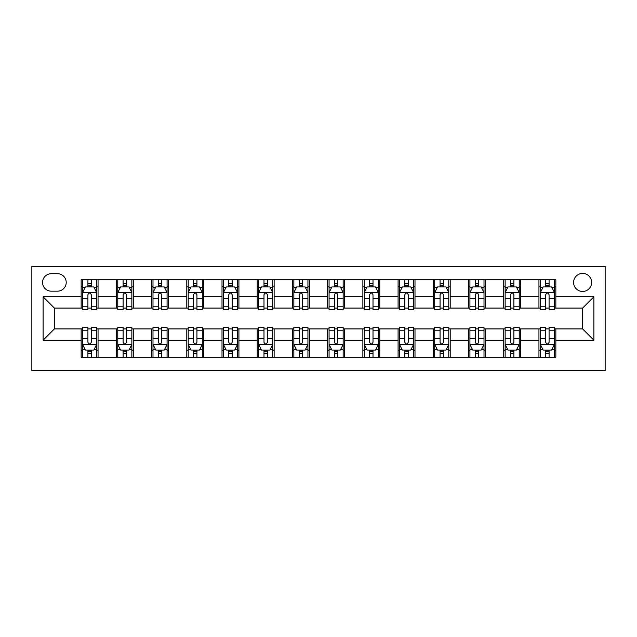 <?xml version="1.0" encoding="UTF-8"?>
<svg xmlns="http://www.w3.org/2000/svg" width="637" height="637" viewBox="0 0 637 637"><rect width="100%" height="100%" fill="white"/><g stroke="black" fill="none" stroke-linecap="round" stroke-linejoin="round"><path stroke-width="0.96" d="M582.616 273.424A9.014 9.014 0 0 0 573.595 282.438A9.014 9.014 0 0 0 582.616 291.451A9.014 9.014 0 0 0 591.63 282.438A9.014 9.014 0 0 0 582.616 273.424M31.85 370.615L605.15 370.615L605.15 266.385L31.85 266.385L31.85 370.615M51.286 291.173L57.489 291.173A8.735 8.735 0 0 0 66.216 282.438A8.735 8.735 0 0 0 57.489 273.703L51.286 273.703A8.735 8.735 0 0 0 42.552 282.438A8.735 8.735 0 0 0 51.286 291.173M81.154 340.19L43.117 340.19L43.117 296.81L81.154 296.81L81.154 308.077L54.384 308.077L54.384 328.923L81.154 328.923L81.154 357.238L555.846 357.238L555.846 328.923L582.616 328.923L582.616 308.077L555.846 308.077L555.846 296.81L593.883 296.81L593.883 340.19L555.846 340.19M555.846 296.81L555.846 279.762L81.154 279.762L81.154 296.81M538.95 279.762L538.95 308.077L540.351 308.077M545.71 308.077L549.086 308.077M554.437 308.077L555.846 308.077M538.95 308.077L519.227 308.077M503.732 279.762L503.732 308.077L505.141 308.077M510.492 308.077L513.876 308.077M503.732 308.077L484.009 308.077M468.513 279.762L468.513 308.077L469.923 308.077M475.274 308.077L478.658 308.077M468.513 308.077L448.798 308.077M433.303 279.762L433.303 308.077L434.713 308.077M440.063 308.077L443.44 308.077M433.303 308.077L413.58 308.077M398.085 279.762L398.085 308.077L399.495 308.077M404.845 308.077L408.229 308.077M398.085 308.077L378.362 308.077M362.867 279.762L362.867 308.077L364.276 308.077M369.635 308.077L373.011 308.077M362.867 308.077L343.152 308.077M327.657 279.762L327.657 308.077L329.066 308.077M334.417 308.077L337.801 308.077M327.657 308.077L307.934 308.077M292.439 279.762L292.439 308.077L293.848 308.077M299.199 308.077L302.583 308.077M292.439 308.077L272.724 308.077M257.229 279.762L257.229 308.077L258.638 308.077M263.989 308.077L267.365 308.077M257.229 308.077L237.505 308.077M222.01 279.762L222.01 308.077L223.42 308.077M228.771 308.077L232.155 308.077M222.01 308.077L202.287 308.077M186.792 279.762L186.792 308.077L188.202 308.077M193.56 308.077L196.937 308.077M186.792 308.077L167.077 308.077M151.582 279.762L151.582 308.077L152.991 308.077M158.342 308.077L161.726 308.077M151.582 308.077L131.859 308.077M116.364 279.762L116.364 308.077L117.773 308.077M123.124 308.077L126.508 308.077M116.364 308.077L96.649 308.077M81.154 308.077L82.563 308.077M87.914 308.077L91.29 308.077M81.154 328.923L82.563 328.923M87.914 328.923L91.29 328.923M96.649 328.923L98.05 328.923L98.05 357.238M117.773 328.923L98.05 328.923M123.124 328.923L126.508 328.923M131.859 328.923L133.268 328.923L133.268 357.238M152.991 328.923L133.268 328.923M158.342 328.923L161.726 328.923M167.077 328.923L168.487 328.923L168.487 357.238M188.202 328.923L168.487 328.923M193.56 328.923L196.937 328.923M202.287 328.923L203.697 328.923L203.697 357.238M223.42 328.923L203.697 328.923M228.771 328.923L232.155 328.923M237.505 328.923L238.915 328.923L238.915 357.238M258.638 328.923L238.915 328.923M263.989 328.923L267.365 328.923M272.724 328.923L274.133 328.923L274.133 357.238M293.848 328.923L274.133 328.923M299.199 328.923L302.583 328.923M307.934 328.923L309.343 328.923L309.343 357.238M329.066 328.923L309.343 328.923M334.417 328.923L337.801 328.923M343.152 328.923L344.561 328.923L344.561 357.238M364.276 328.923L344.561 328.923M369.635 328.923L373.011 328.923M378.362 328.923L379.771 328.923L379.771 357.238M399.495 328.923L379.771 328.923M404.845 328.923L408.229 328.923M413.58 328.923L414.99 328.923L414.99 357.238M434.713 328.923L414.99 328.923M440.063 328.923L443.44 328.923M448.798 328.923L450.208 328.923L450.208 357.238M469.923 328.923L450.208 328.923M475.274 328.923L478.658 328.923M484.009 328.923L485.418 328.923L485.418 357.238M505.141 328.923L485.418 328.923M510.492 328.923L513.876 328.923M519.227 328.923L520.636 328.923L520.636 357.238M540.351 328.923L520.636 328.923M545.71 328.923L549.086 328.923M554.437 328.923L555.846 328.923M98.05 279.762L98.05 308.077M81.154 286.809L82.563 286.809M87.914 286.809L91.29 286.809M96.649 286.809L98.05 286.809M81.154 350.191L82.563 350.191M87.914 350.191L91.29 350.191M96.649 350.191L98.05 350.191M116.364 328.923L116.364 357.238M133.268 279.762L133.268 308.077M116.364 286.809L117.773 286.809M123.124 286.809L126.508 286.809M131.859 286.809L133.268 286.809M116.364 350.191L117.773 350.191M123.124 350.191L126.508 350.191M131.859 350.191L133.268 350.191M151.582 328.923L151.582 357.238M151.582 350.191L152.991 350.191M158.342 350.191L161.726 350.191M167.077 350.191L168.487 350.191M168.487 279.762L168.487 308.077M151.582 286.809L152.991 286.809M158.342 286.809L161.726 286.809M167.077 286.809L168.487 286.809M186.792 328.923L186.792 357.238M186.792 350.191L188.202 350.191M193.56 350.191L196.937 350.191M202.287 350.191L203.697 350.191M203.697 279.762L203.697 308.077M186.792 286.809L188.202 286.809M193.56 286.809L196.937 286.809M202.287 286.809L203.697 286.809M222.01 328.923L222.01 357.238M222.01 350.191L223.42 350.191M228.771 350.191L232.155 350.191M237.505 350.191L238.915 350.191M238.915 279.762L238.915 308.077M222.01 286.809L223.42 286.809M228.771 286.809L232.155 286.809M237.505 286.809L238.915 286.809M257.229 328.923L257.229 357.238M257.229 350.191L258.638 350.191M263.989 350.191L267.365 350.191M272.724 350.191L274.133 350.191M274.133 279.762L274.133 308.077M257.229 286.809L258.638 286.809M263.989 286.809L267.365 286.809M272.724 286.809L274.133 286.809M292.439 328.923L292.439 357.238M292.439 350.191L293.848 350.191M299.199 350.191L302.583 350.191M307.934 350.191L309.343 350.191M309.343 279.762L309.343 308.077M292.439 286.809L293.848 286.809M299.199 286.809L302.583 286.809M307.934 286.809L309.343 286.809M327.657 328.923L327.657 357.238M327.657 350.191L329.066 350.191M334.417 350.191L337.801 350.191M343.152 350.191L344.561 350.191M344.561 279.762L344.561 308.077M327.657 286.809L329.066 286.809M334.417 286.809L337.801 286.809M343.152 286.809L344.561 286.809M362.867 328.923L362.867 357.238M362.867 350.191L364.276 350.191M369.635 350.191L373.011 350.191M378.362 350.191L379.771 350.191M379.771 279.762L379.771 308.077M362.867 286.809L364.276 286.809M369.635 286.809L373.011 286.809M378.362 286.809L379.771 286.809M398.085 328.923L398.085 357.238M398.085 350.191L399.495 350.191M404.845 350.191L408.229 350.191M413.58 350.191L414.99 350.191M414.99 279.762L414.99 308.077M398.085 286.809L399.495 286.809M404.845 286.809L408.229 286.809M413.58 286.809L414.99 286.809M433.303 328.923L433.303 357.238M433.303 350.191L434.713 350.191M440.063 350.191L443.44 350.191M448.798 350.191L450.208 350.191M450.208 279.762L450.208 308.077M433.303 286.809L434.713 286.809M440.063 286.809L443.44 286.809M448.798 286.809L450.208 286.809M468.513 328.923L468.513 357.238M468.513 350.191L469.923 350.191M475.274 350.191L478.658 350.191M484.009 350.191L485.418 350.191M485.418 279.762L485.418 308.077M468.513 286.809L469.923 286.809M475.274 286.809L478.658 286.809M484.009 286.809L485.418 286.809M503.732 328.923L503.732 357.238M503.732 350.191L505.141 350.191M510.492 350.191L513.876 350.191M519.227 350.191L520.636 350.191M520.636 279.762L520.636 308.077M503.732 286.809L505.141 286.809M510.492 286.809L513.876 286.809M519.227 286.809L520.636 286.809M538.95 328.923L538.95 357.238M538.95 350.191L540.351 350.191M545.71 350.191L549.086 350.191M554.437 350.191L555.846 350.191M538.95 286.809L540.351 286.809M545.71 286.809L549.086 286.809M554.437 286.809L555.846 286.809M54.384 308.077L43.117 296.81M54.384 328.923L43.117 340.19M593.883 296.81L582.616 308.077M593.883 340.19L582.616 328.923M91.29 283.425L87.914 283.425M96.649 306.238L91.29 306.238L91.29 309.765L96.649 309.765L96.649 292.582L93.83 286.945L85.374 286.945L82.563 292.582L82.563 309.765L87.914 309.765L87.914 306.238L82.563 306.238M82.563 292.582L82.563 279.762M96.649 292.582L96.649 279.762M87.914 286.945L87.914 279.762M91.29 279.762L91.29 286.945M91.29 306.238L91.29 294.692C90.167 292.526 89.045 292.526 87.914 294.692L87.914 306.238M87.914 353.575L91.29 353.575M82.563 330.762L87.914 330.762L87.914 327.235L82.563 327.235L82.563 344.418L85.374 350.055L93.83 350.055L96.649 344.418L96.649 327.235L91.29 327.235L91.29 330.762L96.649 330.762M96.649 344.418L96.649 357.238M82.563 344.418L82.563 357.238M91.29 350.055L91.29 357.238M87.914 357.238L87.914 350.055M87.914 330.762L87.914 342.308C89.037 344.474 90.167 344.474 91.29 342.308L91.29 330.762M126.508 283.425L123.124 283.425M131.859 306.238L126.508 306.238L126.508 309.765L131.859 309.765L131.859 292.582L129.04 286.945L120.592 286.945L117.773 292.582L117.773 309.765L123.124 309.765L123.124 306.238L117.773 306.238M117.773 292.582L117.773 279.762M131.859 292.582L131.859 279.762M123.124 286.945L123.124 279.762M126.508 279.762L126.508 286.945M126.508 306.238L126.508 294.692C125.385 292.526 124.255 292.526 123.124 294.692L123.124 306.238M161.726 283.425L158.342 283.425M167.077 306.238L161.726 306.238L161.726 309.765L167.077 309.765L167.077 292.582L164.258 286.945L155.81 286.945L152.991 292.582L152.991 309.765L158.342 309.765L158.342 306.238L152.991 306.238M152.991 292.582L152.991 279.762M167.077 292.582L167.077 279.762M158.342 286.945L158.342 279.762M161.726 279.762L161.726 286.945M161.726 306.238L161.726 294.692C160.596 292.526 159.473 292.526 158.342 294.692L158.342 306.238M196.937 283.425L193.56 283.425M202.287 306.238L196.937 306.238L196.937 309.765L202.287 309.765L202.287 292.582L199.477 286.945L191.02 286.945L188.202 292.582L188.202 309.765L193.56 309.765L193.56 306.238L188.202 306.238M188.202 292.582L188.202 279.762M202.287 292.582L202.287 279.762M193.56 286.945L193.56 279.762M196.937 279.762L196.937 286.945M196.937 306.238L196.937 294.692C195.814 292.526 194.683 292.526 193.56 294.692L193.56 306.238M123.124 353.575L126.508 353.575M117.773 330.762L123.124 330.762L123.124 327.235L117.773 327.235L117.773 344.418L120.592 350.055L129.04 350.055L131.859 344.418L131.859 327.235L126.508 327.235L126.508 330.762L131.859 330.762M131.859 344.418L131.859 357.238M117.773 344.418L117.773 357.238M126.508 350.055L126.508 357.238M123.124 357.238L123.124 350.055M123.124 330.762L123.124 342.308C124.255 344.474 125.378 344.474 126.508 342.308L126.508 330.762M158.342 353.575L161.726 353.575M152.991 330.762L158.342 330.762L158.342 327.235L152.991 327.235L152.991 344.418L155.81 350.055L164.258 350.055L167.077 344.418L167.077 327.235L161.726 327.235L161.726 330.762L167.077 330.762M167.077 344.418L167.077 357.238M152.991 344.418L152.991 357.238M161.726 350.055L161.726 357.238M158.342 357.238L158.342 350.055M158.342 330.762L158.342 342.308C159.465 344.474 160.596 344.474 161.726 342.308L161.726 330.762M193.56 353.575L196.937 353.575M188.202 330.762L193.56 330.762L193.56 327.235L188.202 327.235L188.202 344.418L191.02 350.055L199.477 350.055L202.287 344.418L202.287 327.235L196.937 327.235L196.937 330.762L202.287 330.762M202.287 344.418L202.287 357.238M188.202 344.418L188.202 357.238M196.937 350.055L196.937 357.238M193.56 357.238L193.56 350.055M193.56 330.762L193.56 342.308C194.683 344.474 195.806 344.474 196.937 342.308L196.937 330.762M232.155 283.425L228.771 283.425M237.505 306.238L232.155 306.238L232.155 309.765L237.505 309.765L237.505 292.582L234.687 286.945L226.239 286.945L223.42 292.582L223.42 309.765L228.771 309.765L228.771 306.238L223.42 306.238M223.42 292.582L223.42 279.762M237.505 292.582L237.505 279.762M228.771 286.945L228.771 279.762M232.155 279.762L232.155 286.945M232.155 306.238L232.155 294.692C231.024 292.526 229.901 292.526 228.771 294.692L228.771 306.238M228.771 353.575L232.155 353.575M223.42 330.762L228.771 330.762L228.771 327.235L223.42 327.235L223.42 344.418L226.239 350.055L234.687 350.055L237.505 344.418L237.505 327.235L232.155 327.235L232.155 330.762L237.505 330.762M237.505 344.418L237.505 357.238M223.42 344.418L223.42 357.238M232.155 350.055L232.155 357.238M228.771 357.238L228.771 350.055M228.771 330.762L228.771 342.308C229.901 344.474 231.024 344.474 232.155 342.308L232.155 330.762M267.365 283.425L263.989 283.425M272.724 306.238L267.365 306.238L267.365 309.765L272.724 309.765L272.724 292.582L269.905 286.945L261.449 286.945L258.638 292.582L258.638 309.765L263.989 309.765L263.989 306.238L258.638 306.238M258.638 292.582L258.638 279.762M272.724 292.582L272.724 279.762M263.989 286.945L263.989 279.762M267.365 279.762L267.365 286.945M267.365 306.238L267.365 294.692C266.242 292.526 265.119 292.526 263.989 294.692L263.989 306.238M302.583 283.425L299.199 283.425M307.934 306.238L302.583 306.238L302.583 309.765L307.934 309.765L307.934 292.582L305.115 286.945L296.667 286.945L293.848 292.582L293.848 309.765L299.199 309.765L299.199 306.238L293.848 306.238M293.848 292.582L293.848 279.762M307.934 292.582L307.934 279.762M299.199 286.945L299.199 279.762M302.583 279.762L302.583 286.945M302.583 306.238L302.583 294.692C301.46 292.526 300.33 292.526 299.199 294.692L299.199 306.238M337.801 283.425L334.417 283.425M343.152 306.238L337.801 306.238L337.801 309.765L343.152 309.765L343.152 292.582L340.333 286.945L331.885 286.945L329.066 292.582L329.066 309.765L334.417 309.765L334.417 306.238L329.066 306.238M329.066 292.582L329.066 279.762M343.152 292.582L343.152 279.762M334.417 286.945L334.417 279.762M337.801 279.762L337.801 286.945M337.801 306.238L337.801 294.692C336.67 292.526 335.548 292.526 334.417 294.692L334.417 306.238M373.011 283.425L369.635 283.425M378.362 306.238L373.011 306.238L373.011 309.765L378.362 309.765L378.362 292.582L375.551 286.945L367.095 286.945L364.276 292.582L364.276 309.765L369.635 309.765L369.635 306.238L364.276 306.238M364.276 292.582L364.276 279.762M378.362 292.582L378.362 279.762M369.635 286.945L369.635 279.762M373.011 279.762L373.011 286.945M373.011 306.238L373.011 294.692C371.889 292.526 370.758 292.526 369.635 294.692L369.635 306.238M408.229 283.425L404.845 283.425M413.58 306.238L408.229 306.238L408.229 309.765L413.58 309.765L413.58 292.582L410.761 286.945L402.313 286.945L399.495 292.582L399.495 309.765L404.845 309.765L404.845 306.238L399.495 306.238M399.495 292.582L399.495 279.762M413.58 292.582L413.58 279.762M404.845 286.945L404.845 279.762M408.229 279.762L408.229 286.945M408.229 306.238L408.229 294.692C407.099 292.526 405.976 292.526 404.845 294.692L404.845 306.238M263.989 353.575L267.365 353.575M258.638 330.762L263.989 330.762L263.989 327.235L258.638 327.235L258.638 344.418L261.449 350.055L269.905 350.055L272.724 344.418L272.724 327.235L267.365 327.235L267.365 330.762L272.724 330.762M272.724 344.418L272.724 357.238M258.638 344.418L258.638 357.238M267.365 350.055L267.365 357.238M263.989 357.238L263.989 350.055M263.989 330.762L263.989 342.308C265.111 344.474 266.242 344.474 267.365 342.308L267.365 330.762M299.199 353.575L302.583 353.575M293.848 330.762L299.199 330.762L299.199 327.235L293.848 327.235L293.848 344.418L296.667 350.055L305.115 350.055L307.934 344.418L307.934 327.235L302.583 327.235L302.583 330.762L307.934 330.762M307.934 344.418L307.934 357.238M293.848 344.418L293.848 357.238M302.583 350.055L302.583 357.238M299.199 357.238L299.199 350.055M299.199 330.762L299.199 342.308C300.33 344.474 301.452 344.474 302.583 342.308L302.583 330.762M334.417 353.575L337.801 353.575M329.066 330.762L334.417 330.762L334.417 327.235L329.066 327.235L329.066 344.418L331.885 350.055L340.333 350.055L343.152 344.418L343.152 327.235L337.801 327.235L337.801 330.762L343.152 330.762M343.152 344.418L343.152 357.238M329.066 344.418L329.066 357.238M337.801 350.055L337.801 357.238M334.417 357.238L334.417 350.055M334.417 330.762L334.417 342.308C335.54 344.474 336.67 344.474 337.801 342.308L337.801 330.762M369.635 353.575L373.011 353.575M364.276 330.762L369.635 330.762L369.635 327.235L364.276 327.235L364.276 344.418L367.095 350.055L375.551 350.055L378.362 344.418L378.362 327.235L373.011 327.235L373.011 330.762L378.362 330.762M378.362 344.418L378.362 357.238M364.276 344.418L364.276 357.238M373.011 350.055L373.011 357.238M369.635 357.238L369.635 350.055M369.635 330.762L369.635 342.308C370.758 344.474 371.881 344.474 373.011 342.308L373.011 330.762M404.845 353.575L408.229 353.575M399.495 330.762L404.845 330.762L404.845 327.235L399.495 327.235L399.495 344.418L402.313 350.055L410.761 350.055L413.58 344.418L413.58 327.235L408.229 327.235L408.229 330.762L413.58 330.762M413.58 344.418L413.58 357.238M399.495 344.418L399.495 357.238M408.229 350.055L408.229 357.238M404.845 357.238L404.845 350.055M404.845 330.762L404.845 342.308C405.976 344.474 407.099 344.474 408.229 342.308L408.229 330.762M443.44 283.425L440.063 283.425M448.798 306.238L443.44 306.238L443.44 309.765L448.798 309.765L448.798 292.582L445.98 286.945L437.523 286.945L434.713 292.582L434.713 309.765L440.063 309.765L440.063 306.238L434.713 306.238M434.713 292.582L434.713 279.762M448.798 292.582L448.798 279.762M440.063 286.945L440.063 279.762M443.44 279.762L443.44 286.945M443.44 306.238L443.44 294.692C442.317 292.526 441.194 292.526 440.063 294.692L440.063 306.238M440.063 353.575L443.44 353.575M434.713 330.762L440.063 330.762L440.063 327.235L434.713 327.235L434.713 344.418L437.523 350.055L445.98 350.055L448.798 344.418L448.798 327.235L443.44 327.235L443.44 330.762L448.798 330.762M448.798 344.418L448.798 357.238M434.713 344.418L434.713 357.238M443.44 350.055L443.44 357.238M440.063 357.238L440.063 350.055M440.063 330.762L440.063 342.308C441.186 344.474 442.317 344.474 443.44 342.308L443.44 330.762M478.658 283.425L475.274 283.425M484.009 306.238L478.658 306.238L478.658 309.765L484.009 309.765L484.009 292.582L481.19 286.945L472.742 286.945L469.923 292.582L469.923 309.765L475.274 309.765L475.274 306.238L469.923 306.238M469.923 292.582L469.923 279.762M484.009 292.582L484.009 279.762M475.274 286.945L475.274 279.762M478.658 279.762L478.658 286.945M478.658 306.238L478.658 294.692C477.535 292.526 476.404 292.526 475.274 294.692L475.274 306.238M475.274 353.575L478.658 353.575M469.923 330.762L475.274 330.762L475.274 327.235L469.923 327.235L469.923 344.418L472.742 350.055L481.19 350.055L484.009 344.418L484.009 327.235L478.658 327.235L478.658 330.762L484.009 330.762M484.009 344.418L484.009 357.238M469.923 344.418L469.923 357.238M478.658 350.055L478.658 357.238M475.274 357.238L475.274 350.055M475.274 330.762L475.274 342.308C476.404 344.474 477.527 344.474 478.658 342.308L478.658 330.762M513.876 283.425L510.492 283.425M519.227 306.238L513.876 306.238L513.876 309.765L519.227 309.765L519.227 292.582L516.408 286.945L507.96 286.945L505.141 292.582L505.141 309.765L510.492 309.765L510.492 306.238L505.141 306.238M505.141 292.582L505.141 279.762M519.227 292.582L519.227 279.762M510.492 286.945L510.492 279.762M513.876 279.762L513.876 286.945M513.876 306.238L513.876 294.692C512.745 292.526 511.622 292.526 510.492 294.692L510.492 306.238M510.492 353.575L513.876 353.575M505.141 330.762L510.492 330.762L510.492 327.235L505.141 327.235L505.141 344.418L507.96 350.055L516.408 350.055L519.227 344.418L519.227 327.235L513.876 327.235L513.876 330.762L519.227 330.762M519.227 344.418L519.227 357.238M505.141 344.418L505.141 357.238M513.876 350.055L513.876 357.238M510.492 357.238L510.492 350.055M510.492 330.762L510.492 342.308C511.615 344.474 512.745 344.474 513.876 342.308L513.876 330.762M549.086 283.425L545.71 283.425M554.437 306.238L549.086 306.238L549.086 309.765L554.437 309.765L554.437 292.582L551.626 286.945L543.17 286.945L540.351 292.582L540.351 309.765L545.71 309.765L545.71 306.238L540.351 306.238M540.351 292.582L540.351 279.762M554.437 292.582L554.437 279.762M545.71 286.945L545.71 279.762M549.086 279.762L549.086 286.945M549.086 306.238L549.086 294.692C547.963 292.526 546.833 292.526 545.71 294.692L545.71 306.238M545.71 353.575L549.086 353.575M540.351 330.762L545.71 330.762L545.71 327.235L540.351 327.235L540.351 344.418L543.17 350.055L551.626 350.055L554.437 344.418L554.437 327.235L549.086 327.235L549.086 330.762L554.437 330.762M554.437 344.418L554.437 357.238M540.351 344.418L540.351 357.238M549.086 350.055L549.086 357.238M545.71 357.238L545.71 350.055M545.71 330.762L545.71 342.308C546.833 344.474 547.955 344.474 549.086 342.308L549.086 330.762M116.364 340.19L98.05 340.19M116.364 296.81L98.05 296.81M151.582 296.81L133.268 296.81M151.582 340.19L133.268 340.19M186.792 296.81L168.487 296.81M186.792 340.19L168.487 340.19M222.01 296.81L203.697 296.81M222.01 340.19L203.697 340.19M257.229 296.81L238.915 296.81M257.229 340.19L238.915 340.19M292.439 296.81L274.133 296.81M292.439 340.19L274.133 340.19M327.657 296.81L309.343 296.81M327.657 340.19L309.343 340.19M362.867 296.81L344.561 296.81M362.867 340.19L344.561 340.19M398.085 296.81L379.771 296.81M398.085 340.19L379.771 340.19M433.303 296.81L414.99 296.81M433.303 340.19L414.99 340.19M468.513 296.81L450.208 296.81M468.513 340.19L450.208 340.19M503.732 296.81L485.418 296.81M503.732 340.19L485.418 340.19M538.95 296.81L520.636 296.81M538.95 340.19L520.636 340.19M96.577 292.439L82.627 292.439M82.563 287.287L85.207 287.287M93.997 287.287L96.649 287.287M87.914 298.681L82.563 298.681M96.649 298.681L91.29 298.681M91.29 285.217L87.914 285.217M82.627 344.561L96.577 344.561M96.649 349.713L93.997 349.713M85.207 349.713L82.563 349.713M91.29 338.319L96.649 338.319M82.563 338.319L87.914 338.319M87.914 351.783L91.29 351.783M131.787 292.439L117.845 292.439M117.773 287.287L120.425 287.287M129.215 287.287L131.859 287.287M123.124 298.681L117.773 298.681M131.859 298.681L126.508 298.681M126.508 285.217L123.124 285.217M167.005 292.439L153.063 292.439M152.991 287.287L155.635 287.287M164.426 287.287L167.077 287.287M158.342 298.681L152.991 298.681M167.077 298.681L161.726 298.681M161.726 285.217L158.342 285.217M202.224 292.439L188.273 292.439M188.202 287.287L190.853 287.287M199.644 287.287L202.287 287.287M193.56 298.681L188.202 298.681M202.287 298.681L196.937 298.681M196.937 285.217L193.56 285.217M117.845 344.561L131.787 344.561M131.859 349.713L129.215 349.713M120.425 349.713L117.773 349.713M126.508 338.319L131.859 338.319M117.773 338.319L123.124 338.319M123.124 351.783L126.508 351.783M153.063 344.561L167.005 344.561M167.077 349.713L164.426 349.713M155.635 349.713L152.991 349.713M161.726 338.319L167.077 338.319M152.991 338.319L158.342 338.319M158.342 351.783L161.726 351.783M188.273 344.561L202.224 344.561M202.287 349.713L199.644 349.713M190.853 349.713L188.202 349.713M196.937 338.319L202.287 338.319M188.202 338.319L193.56 338.319M193.56 351.783L196.937 351.783M237.434 292.439L223.491 292.439M223.42 287.287L226.071 287.287M234.854 287.287L237.505 287.287M228.771 298.681L223.42 298.681M237.505 298.681L232.155 298.681M232.155 285.217L228.771 285.217M223.491 344.561L237.434 344.561M237.505 349.713L234.854 349.713M226.071 349.713L223.42 349.713M232.155 338.319L237.505 338.319M223.42 338.319L228.771 338.319M228.771 351.783L232.155 351.783M272.652 292.439L258.702 292.439M258.638 287.287L261.281 287.287M270.072 287.287L272.724 287.287M263.989 298.681L258.638 298.681M272.724 298.681L267.365 298.681M267.365 285.217L263.989 285.217M307.862 292.439L293.92 292.439M293.848 287.287L296.5 287.287M305.29 287.287L307.934 287.287M299.199 298.681L293.848 298.681M307.934 298.681L302.583 298.681M302.583 285.217L299.199 285.217M343.08 292.439L329.138 292.439M329.066 287.287L331.71 287.287M340.5 287.287L343.152 287.287M334.417 298.681L329.066 298.681M343.152 298.681L337.801 298.681M337.801 285.217L334.417 285.217M378.298 292.439L364.348 292.439M364.276 287.287L366.928 287.287M375.719 287.287L378.362 287.287M369.635 298.681L364.276 298.681M378.362 298.681L373.011 298.681M373.011 285.217L369.635 285.217M413.509 292.439L399.566 292.439M399.495 287.287L402.146 287.287M410.929 287.287L413.58 287.287M404.845 298.681L399.495 298.681M413.58 298.681L408.229 298.681M408.229 285.217L404.845 285.217M258.702 344.561L272.652 344.561M272.724 349.713L270.072 349.713M261.281 349.713L258.638 349.713M267.365 338.319L272.724 338.319M258.638 338.319L263.989 338.319M263.989 351.783L267.365 351.783M293.92 344.561L307.862 344.561M307.934 349.713L305.29 349.713M296.5 349.713L293.848 349.713M302.583 338.319L307.934 338.319M293.848 338.319L299.199 338.319M299.199 351.783L302.583 351.783M329.138 344.561L343.08 344.561M343.152 349.713L340.5 349.713M331.71 349.713L329.066 349.713M337.801 338.319L343.152 338.319M329.066 338.319L334.417 338.319M334.417 351.783L337.801 351.783M364.348 344.561L378.298 344.561M378.362 349.713L375.719 349.713M366.928 349.713L364.276 349.713M373.011 338.319L378.362 338.319M364.276 338.319L369.635 338.319M369.635 351.783L373.011 351.783M399.566 344.561L413.509 344.561M413.58 349.713L410.929 349.713M402.146 349.713L399.495 349.713M408.229 338.319L413.58 338.319M399.495 338.319L404.845 338.319M404.845 351.783L408.229 351.783M448.727 292.439L434.776 292.439M434.713 287.287L437.356 287.287M446.147 287.287L448.798 287.287M440.063 298.681L434.713 298.681M448.798 298.681L443.44 298.681M443.44 285.217L440.063 285.217M434.776 344.561L448.727 344.561M448.798 349.713L446.147 349.713M437.356 349.713L434.713 349.713M443.44 338.319L448.798 338.319M434.713 338.319L440.063 338.319M440.063 351.783L443.44 351.783M483.937 292.439L469.995 292.439M469.923 287.287L472.574 287.287M481.365 287.287L484.009 287.287M475.274 298.681L469.923 298.681M484.009 298.681L478.658 298.681M478.658 285.217L475.274 285.217M469.995 344.561L483.937 344.561M484.009 349.713L481.365 349.713M472.574 349.713L469.923 349.713M478.658 338.319L484.009 338.319M469.923 338.319L475.274 338.319M475.274 351.783L478.658 351.783M519.155 292.439L505.213 292.439M505.141 287.287L507.785 287.287M516.575 287.287L519.227 287.287M510.492 298.681L505.141 298.681M519.227 298.681L513.876 298.681M513.876 285.217L510.492 285.217M505.213 344.561L519.155 344.561M519.227 349.713L516.575 349.713M507.785 349.713L505.141 349.713M513.876 338.319L519.227 338.319M505.141 338.319L510.492 338.319M510.492 351.783L513.876 351.783M554.373 292.439L540.423 292.439M540.351 287.287L543.003 287.287M551.793 287.287L554.437 287.287M545.71 298.681L540.351 298.681M554.437 298.681L549.086 298.681M549.086 285.217L545.71 285.217M540.423 344.561L554.373 344.561M554.437 349.713L551.793 349.713M543.003 349.713L540.351 349.713M549.086 338.319L554.437 338.319M540.351 338.319L545.71 338.319M545.71 351.783L549.086 351.783"/></g></svg>
